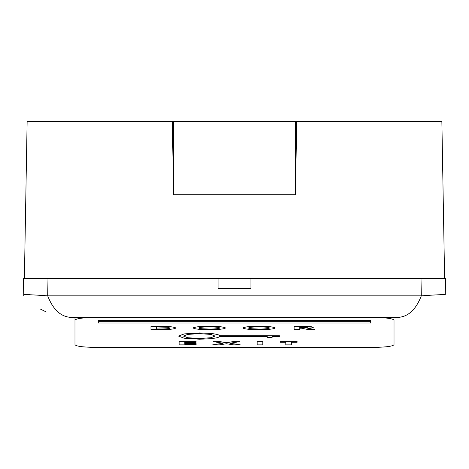 <?xml version="1.0" encoding="UTF-8"?>
<svg xmlns="http://www.w3.org/2000/svg" width="469" height="469" viewBox="0 0 469 469"><rect width="100%" height="100%" fill="white"/><g stroke="black" fill="none" stroke-linecap="round" stroke-linejoin="round"><path stroke-width="0.7" d="M173.641 121.612L173.641 194.746L172.287 121.612L27.132 121.612L24.388 278.674L23.45 278.674L23.731 294.743C25.103 294.432 33.088 294.808 47.697 295.851L421.303 295.851C435.894 294.808 443.885 294.438 445.269 294.743L445.55 278.674L444.612 278.674L441.868 121.612L172.287 121.612M173.565 194.746L295.435 194.746L296.713 121.612M444.612 278.674L250.944 278.674L250.944 288.488L218.056 288.488L218.056 278.674L23.45 278.674L23.731 294.743C25.103 294.432 33.088 294.808 47.697 295.851C53.284 310.279 61.562 317.472 72.531 317.449L396.469 317.449C407.42 317.484 415.698 310.285 421.303 295.851C435.894 294.808 443.885 294.438 445.269 294.743L445.55 278.674L444.612 278.674M25.543 294.18L30.761 294.843L25.578 294.18M40.176 308.96L46.349 312.02L40.176 308.96M397.378 317.443L396.481 317.449C407.42 317.484 415.698 310.285 421.303 295.851L421.01 278.674L47.99 278.674L47.99 295.851L421.01 295.851L421.01 278.674M47.99 278.674L47.697 295.851C53.284 310.279 61.562 317.472 72.531 317.449L396.469 317.449M57.013 311.117L54.381 308.385L57.013 311.117M23.749 295.851L23.731 294.743L23.749 295.851M150.965 329.59L150.965 326.406L158.035 326.406C168.137 326.283 174.069 326.829 175.822 328.042C173.964 329.232 168.072 329.748 158.147 329.59L150.965 329.59M156.628 326.981L156.628 329.021L159.536 329.021C165.704 329.103 169.245 328.775 170.159 328.036L167.228 327.233L156.628 326.981M150.965 326.406L158.035 326.36C168.137 326.236 174.069 326.782 175.822 327.995L175.822 328.042M156.628 328.968L159.536 328.968C165.704 329.056 169.245 328.728 170.159 327.983M193.128 328.001C194.881 326.899 200.304 326.342 209.397 326.324C218.466 326.342 223.842 326.905 225.53 328.007C223.848 329.109 218.484 329.66 209.438 329.672C200.304 329.666 194.864 329.109 193.128 328.001L193.128 327.948C194.881 326.846 200.304 326.289 209.397 326.277C218.466 326.295 223.842 326.858 225.53 327.96L225.53 328.007M209.309 326.899C203.3 326.905 199.788 327.274 198.792 328.007C198.874 328.376 200.146 328.663 202.608 328.857L209.42 329.103C215.341 329.091 218.824 328.722 219.867 328.001C218.788 327.274 215.271 326.905 209.309 326.899M198.792 327.96C198.874 328.329 200.146 328.611 202.608 328.81L209.42 329.05C215.341 329.045 218.824 328.675 219.867 327.954M242.836 328.001C244.595 326.899 250.018 326.342 259.105 326.324C268.174 326.342 273.556 326.905 275.244 328.007C273.556 329.109 268.192 329.66 259.146 329.672C250.012 329.666 244.578 329.109 242.836 328.001L242.836 327.948C244.595 326.846 250.018 326.289 259.105 326.277C268.174 326.295 273.556 326.858 275.244 327.96L275.244 328.007M259.023 326.899C253.008 326.905 249.502 327.274 248.5 328.007C248.582 328.376 249.854 328.663 252.322 328.857L259.128 329.103C265.049 329.091 268.532 328.722 269.581 328.001C268.502 327.274 264.979 326.905 259.023 326.899M248.5 327.96C248.582 328.329 249.854 328.611 252.322 328.81L259.128 329.05C265.049 329.045 268.532 328.675 269.581 327.954M294.122 329.59L294.122 326.406L300.647 326.406C307.277 326.277 311.498 326.576 313.315 327.315C312.958 327.761 311.006 328.036 307.453 328.136L314.728 329.59L308.373 329.59L301.426 328.206L299.785 328.206L299.785 329.59L294.122 329.59M299.785 327.632L307.652 327.303L299.785 326.981L299.785 327.632M294.122 326.406L300.647 326.36C307.277 326.225 311.498 326.53 313.315 327.262L313.315 327.315M307.658 328.13L314.728 329.59M299.785 327.585L307.652 327.256M196.118 342.868L196.118 343.443L184.792 343.443L184.792 344.299L196.118 344.299L196.118 344.867L179.129 344.867L179.129 341.637L196.118 341.637L196.118 342.259L184.792 342.259L184.792 342.868L196.118 342.868L184.792 342.821M196.118 344.299L184.792 344.246M179.129 341.684L196.118 341.684M240.321 344.867L233.574 344.867L226.486 343.759L219.386 344.867L212.633 344.867L223.115 343.232L213.202 341.637L219.955 341.637L226.492 342.657L233.046 341.637L239.806 341.637L229.869 343.238L240.321 344.867L230.027 343.208M212.633 344.867L222.957 343.208M213.202 341.684L219.955 341.684L226.492 342.71L233.046 341.637M233.046 341.684L239.806 341.684M257.153 344.867L257.153 341.637L262.816 341.637L262.816 344.867L257.153 344.867M257.153 341.684L262.816 341.684M280.122 342.259L280.122 341.637L297.112 341.637L297.112 342.259L291.448 342.259L291.448 344.867L285.785 344.867L285.785 342.259L280.122 342.259M280.122 341.684L297.112 341.684M199.272 338.554L210.944 337.75L215.072 336.085L210.986 334.426L199.348 333.611L187.618 334.42L183.479 336.085L187.588 337.744L199.272 338.554L210.892 337.709L215.072 336.062M219.873 335.716L279.454 335.769L219.873 335.716C218.396 334.092 211.548 333.16 199.319 332.926L184.112 333.916L178.566 336.062M219.873 335.769C218.396 334.139 211.548 333.213 199.319 332.978L184.112 333.963L178.566 336.085L184.094 338.202L199.272 339.193C211.507 338.964 218.372 338.032 219.873 336.402L267.219 336.402L267.219 337.346M374.379 317.449C386.902 317.689 393.45 318.644 394.013 320.321L394.013 344.516C393.421 346.192 386.878 347.148 374.379 347.388L94.621 347.388C82.098 347.148 75.55 346.186 74.987 344.516L74.987 317.449M279.454 335.769L279.454 336.402L272.131 336.402L272.131 337.346M370.703 320.374L98.297 320.374L98.297 323.006L370.703 323.006L370.703 320.374M94.621 317.449C82.122 317.689 75.579 318.644 74.987 320.321M370.703 321.347L98.297 321.347M267.219 336.402L267.219 337.393L272.131 337.393L272.131 336.402M183.479 336.062L187.641 337.709L199.272 338.507M295.435 194.746L295.359 121.612"/></g></svg>
